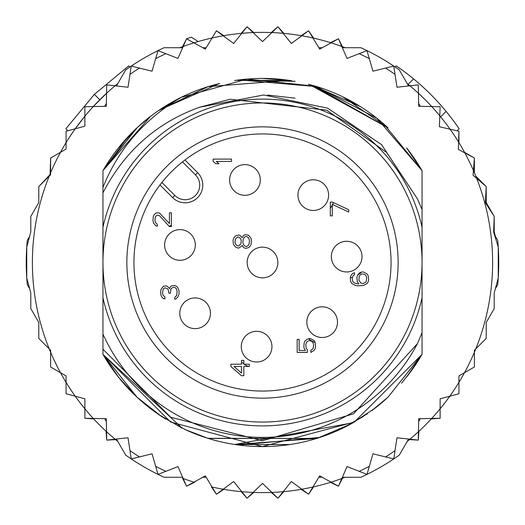 <?xml version="1.0" encoding="UTF-8"?>
<svg xmlns="http://www.w3.org/2000/svg" width="525" height="525" viewBox="0 0 525 525"><rect width="100%" height="100%" fill="white"/><g stroke="black" fill="none" stroke-linecap="round" stroke-linejoin="round"><path stroke-width="0.79" d="M421.437 248.594A159.548 159.548 0 0 0 255.544 103.103A159.548 159.548 0 0 0 103.563 276.406A159.548 159.548 0 0 0 269.456 421.897A159.548 159.548 0 0 0 421.437 248.594M398.14 262.5A135.64 135.64 0 0 0 256.581 126.984A135.64 135.64 0 0 0 127.372 274.319A135.64 135.64 0 0 0 268.419 398.016A135.64 135.64 0 0 0 398.14 262.5M390.567 251.298A128.559 128.559 0 0 1 268.104 390.935A128.559 128.559 0 0 1 133.941 262.5A128.559 128.559 0 0 1 256.896 134.065A128.559 128.559 0 0 1 390.567 251.298M182.674 161.726L183.415 161.149M182.49 161.877A128.559 128.559 0 0 0 161.877 182.49L174.851 195.464A14.575 14.575 0 0 0 195.005 195.904A14.575 14.575 0 0 0 195.464 174.851L182.49 161.877M161.149 183.415L161.726 182.674M174.851 195.464L172.679 197.63L159.981 184.931L172.679 197.63A17.64 17.64 0 0 0 197.072 198.161A17.64 17.64 0 0 0 197.63 172.679L184.931 159.981M277.843 262.5A15.343 15.343 0 0 0 262.5 247.157A15.343 15.343 0 0 0 247.157 262.5A15.343 15.343 0 0 0 262.5 277.843A15.343 15.343 0 0 0 277.843 262.5A15.343 15.343 0 0 1 262.5 277.843A15.343 15.343 0 0 1 247.157 262.5M185.883 301.028A15.343 15.343 0 0 0 182.864 322.507A15.343 15.343 0 0 0 204.35 325.533A15.343 15.343 0 0 0 207.368 304.047A15.343 15.343 0 0 0 185.883 301.028A15.343 15.343 0 0 1 207.368 304.047A15.343 15.343 0 0 1 204.35 325.533M311.312 333.007A15.343 15.343 0 0 0 333.007 333.007A15.343 15.343 0 0 0 333.007 311.312A15.343 15.343 0 0 0 311.312 311.312A15.343 15.343 0 0 0 311.312 333.007A15.343 15.343 0 0 1 311.312 311.312A15.343 15.343 0 0 1 333.007 311.312M325.533 204.35A15.343 15.343 0 0 0 322.507 182.864A15.343 15.343 0 0 0 301.028 185.883A15.343 15.343 0 0 0 304.047 207.368A15.343 15.343 0 0 0 325.533 204.35A15.343 15.343 0 0 1 304.047 207.368A15.343 15.343 0 0 1 301.028 185.883M330.304 208.202A21.479 21.479 0 0 0 332.266 205.15M259.96 176.781A15.343 15.343 0 0 0 241.769 164.962A15.343 15.343 0 0 0 229.95 183.159A15.343 15.343 0 0 0 248.148 194.972A15.343 15.343 0 0 0 259.96 176.781A15.343 15.343 0 0 1 248.148 194.972A15.343 15.343 0 0 1 229.95 183.159M347.74 271.917A15.343 15.343 0 0 0 361.974 255.544A15.343 15.343 0 0 0 345.601 241.31A15.343 15.343 0 0 0 331.367 257.683A15.343 15.343 0 0 0 347.74 271.917A15.343 15.343 0 0 1 331.367 257.683A15.343 15.343 0 0 1 345.601 241.31M241.31 345.601A15.343 15.343 0 0 0 255.544 361.974A15.343 15.343 0 0 0 271.917 347.74A15.343 15.343 0 0 0 257.683 331.367A15.343 15.343 0 0 0 241.31 345.601A15.343 15.343 0 0 1 257.683 331.367A15.343 15.343 0 0 1 271.917 347.74M183.159 229.95A15.343 15.343 0 0 0 164.962 241.769A15.343 15.343 0 0 0 176.781 259.96A15.343 15.343 0 0 0 194.972 248.148A15.343 15.343 0 0 0 183.159 229.95A15.343 15.343 0 0 1 194.972 248.148A15.343 15.343 0 0 1 176.781 259.96M171.373 225.277A21.479 21.479 0 0 0 169.207 226.373M241.474 361.902A21.479 21.479 0 0 0 243.823 363.923M244.223 364.212A21.479 21.479 0 0 0 248.397 366.509M357.847 274.956A21.479 21.479 0 0 0 361.64 272.009M350.326 277.777A21.479 21.479 0 0 0 352.36 277.325M332.594 204.507A21.479 21.479 0 0 0 333.414 202.591M308.516 338.75A21.479 21.479 0 0 0 315.197 342.477M169.418 226.603L171.373 226.603L171.373 212.796L169.418 212.796L169.418 223.532L159.626 213.176L158.058 212.796L155.708 213.176L154.14 214.712L153.359 216.248L152.965 220.08L153.359 222.764L155.708 225.835L157.277 226.216L157.277 224.3L155.315 222.383L154.928 220.467L155.315 217.015L156.102 215.867L158.058 215.099L159.626 215.867L169.418 226.603M249.309 364.212L243.823 364.212L243.823 360.373L241.474 360.373L241.474 364.212L230.895 364.212L230.895 366.509L241.474 375.716L243.823 375.716L243.823 366.509L249.309 366.509L249.309 364.212M353.384 273.164L351.816 274.312L350.641 276.229L350.247 278.145L350.641 281.597L351.816 283.52L355.34 285.436L358.083 285.817L363.569 285.436L367.093 283.52L368.268 281.597L368.662 279.681L368.268 275.848L367.093 273.932L363.569 272.009L361.607 272.009L359.651 272.777L358.477 273.932L357.302 275.848L356.908 277.764L357.302 281.597L358.864 283.9L358.083 283.9L354.559 283.132L352.603 281.216L352.209 277.764L353.384 275.461L354.559 274.693L354.559 272.777L353.384 273.164M332.266 215.867L332.266 204.356L348.718 212.028L348.718 209.724L332.266 202.059L330.304 202.059L330.304 215.867L332.266 215.867M310.485 338.592L308.923 338.592L306.961 339.36L305.399 340.508L304.218 342.425L303.831 346.644L304.218 348.561L305.399 350.477L299.132 350.477L299.132 339.36L297.17 339.36L297.17 352.4L307.355 352.4L307.355 349.716L306.18 348.18L305.786 344.341L306.961 341.657L309.31 340.508L312.447 341.657L313.622 344.341L313.228 348.18L312.447 349.328L310.879 350.096L310.879 352.4L314.016 350.477L315.19 348.561L315.577 346.644L315.19 342.425L314.016 340.508L310.485 338.592M241.664 246.087L242.051 245.319L243.62 247.616L245.582 248.384L248.712 247.616L249.887 246.468L251.062 244.552L251.455 240.332L251.062 238.416L248.712 235.344L245.582 234.577L243.62 235.344L242.051 237.648L240.489 235.732L238.921 234.964L235.784 235.732L234.609 236.88L233.435 238.796L233.048 240.719L233.435 244.164L234.609 246.087L235.784 247.236L237.746 248.003L238.921 248.003L241.664 246.087M231.512 161.405L231.512 159.101L213.104 159.101L213.104 161.405L215.847 163.702L218.977 163.702L216.234 161.405L231.512 161.405M177.87 287.812L177.089 286.663L174.74 285.508L171.603 285.895L170.428 286.663L169.647 288.579L167.298 286.276L165.729 285.895L163.38 286.276L161.031 289.347L160.637 292.031L161.031 295.483L161.812 297.019L163.38 298.554L164.942 298.935L164.942 297.019L162.986 295.103L162.593 293.18L162.986 289.728L163.767 288.579L164.942 287.812L167.298 288.579L168.079 289.347L168.86 293.18L170.428 293.18L170.822 289.347L171.603 288.199L173.171 287.431L174.74 287.431L176.302 288.579L177.089 291.263L176.695 295.483L174.74 297.399L174.74 299.316L175.914 298.935L177.87 297.019L179.045 293.947L179.045 290.883L177.87 287.812M362.001 273.932L364.35 274.312L365.525 275.08L366.699 277.384L366.312 281.216L365.525 282.365L363.175 283.52L360.826 283.132L358.864 280.068L359.258 276.229L360.826 274.312L362.001 273.932M234.032 366.509L241.474 366.509L241.474 373.032L234.032 366.509M235.397 239.183L237.746 236.88L239.702 237.648L240.877 239.183L241.27 240.719L240.877 243.784L238.527 246.087L236.572 245.319L235.397 243.784L235.003 242.248L235.397 239.183M249.106 243.784L248.318 245.319L246.757 246.468L245.582 246.468L244.013 245.319L243.226 243.784L242.839 242.248L243.226 239.183L244.013 237.648L245.582 236.499L246.757 236.499L248.318 237.648L249.106 239.183L249.493 240.719L249.106 243.784M26.755 277.955L30.791 293.002L30.791 308.588L38.791 322.442L38.791 338.441L49.206 348.856A230.114 230.114 0 0 1 50.617 172.745L50.617 174.733L38.791 186.559L38.791 202.558L30.791 216.412L30.791 231.998L26.755 247.045L26.755 277.955A236.25 236.25 0 0 0 27.293 284.648L29.643 288.724L26.755 277.955A236.25 236.25 0 0 1 27.293 240.352L29.643 236.276L26.755 247.045M60.487 152.309A230.114 230.114 0 0 1 66.065 142.643L66.065 149.087L50.617 158.012L50.617 172.745A230.114 230.114 0 0 1 60.487 152.309L50.617 158.012L50.138 173.867M75.219 128.796A230.114 230.114 0 0 0 66.065 142.643L66.065 131.243L75.219 128.796A230.114 230.114 0 0 1 84.879 116.202L84.879 126.203L75.219 128.796L84.879 116.202L84.879 106.732L93.279 106.555A230.114 230.114 0 0 1 106.555 93.279L106.293 106.293L93.279 106.555L106.555 93.279L106.732 84.879L115.087 85.805A230.114 230.114 0 0 1 117.81 83.567L115.08 85.805A230.114 230.114 0 0 0 106.555 93.279M179.885 47.729A230.114 230.114 0 0 1 183.186 46.489L177.962 58.406L158.012 50.617A236.25 236.25 0 0 0 125.711 69.877L116.432 85.956M193.922 42.84A230.114 230.114 0 0 1 212.061 37.984L205.327 49.12L186.559 38.791L183.186 46.489A230.114 230.114 0 0 1 193.922 42.84M223.184 35.772A230.114 230.114 0 0 1 241.795 33.318L233.664 43.483L216.412 30.791L212.061 37.984A230.114 230.114 0 0 1 223.184 35.772M253.116 32.576A230.114 230.114 0 0 1 271.884 32.576L262.5 41.593L247.045 26.755L241.795 33.318A230.114 230.114 0 0 1 253.116 32.576M271.222 32.55L277.955 26.755L283.205 33.318A230.114 230.114 0 0 1 301.816 35.772L308.588 30.791L313.596 38.128M301.16 35.654L308.588 30.791L312.939 37.984A230.114 230.114 0 0 1 331.078 42.84L338.441 38.791L342.444 46.718M330.435 42.643L338.441 38.791L341.814 46.489A230.114 230.114 0 0 1 345.115 47.729M407.19 83.567A230.114 230.114 0 0 1 409.913 85.805L418.267 84.879L418.445 93.279A230.114 230.114 0 0 1 431.721 106.555L440.121 106.732L439.799 115.808A230.114 230.114 0 0 1 450.083 129.209L458.935 131.243L458.935 142.643M457.15 130.771L458.935 131.243L458.594 142.085A230.114 230.114 0 0 1 464.828 152.887L474.383 158.012L474.383 172.745M464.513 152.309L474.383 158.012L473.438 170.533A230.114 230.114 0 0 1 476.687 178.375L486.209 186.559L486.209 202.558L494.209 216.412L485.395 202.775L486.209 186.559L475.794 176.144M93.739 418.93L84.879 418.267L84.879 398.797L66.065 393.757L66.065 375.913L50.617 366.988L50.617 350.267L49.206 348.856A230.114 230.114 0 0 0 50.617 352.255L50.617 366.988L60.487 372.691A230.114 230.114 0 0 0 66.065 382.358L66.065 393.757L75.219 396.204A230.114 230.114 0 0 0 84.879 408.798L84.879 418.267L93.279 418.445A230.114 230.114 0 0 0 106.555 431.721L106.732 440.121L115.087 439.195A230.114 230.114 0 0 0 117.81 441.433M116.432 439.044L125.711 455.123A236.25 236.25 0 0 0 158.012 474.383L177.962 466.594L186.559 486.209L205.327 475.88L216.412 494.209L223.184 489.228A230.114 230.114 0 0 0 241.795 491.682L247.045 498.245L253.116 492.424A230.114 230.114 0 0 0 271.884 492.424L277.955 498.245L283.205 491.682A230.114 230.114 0 0 0 301.816 489.228L308.588 494.209L312.939 487.016A230.114 230.114 0 0 0 331.078 482.16L338.441 486.209L341.814 478.511A230.114 230.114 0 0 0 345.115 477.271M407.19 441.433A230.114 230.114 0 0 0 409.913 439.195L418.267 440.121L418.445 431.721A230.114 230.114 0 0 0 431.721 418.445L440.121 418.267L440.121 408.798A230.114 230.114 0 0 0 449.781 396.204L458.935 393.757L458.935 382.358A230.114 230.114 0 0 0 464.513 372.691L474.383 366.988L474.383 352.255A230.114 230.114 0 0 0 475.794 348.856L486.209 338.441L486.209 322.442L494.209 308.588L494.209 293.002L498.245 277.955L498.245 247.045L493.625 232.07L494.209 216.412L494.209 231.998L495.357 236.276M129.892 66.977L128.789 65.874L94.362 94.362L65.874 128.789L67.85 130.771L66.065 131.243M99.783 99.783L94.362 94.362M199.671 107.205C156.699 122.679 124.458 151.239 102.953 192.872L102.953 227.305A163.38 163.38 0 0 1 422.048 227.305L422.048 209.573L417.565 199.106L386.767 152.572L326.74 110.178L230.167 99.251L199.671 107.205L263.727 94.979L327.6 108.143L381.603 144.697L417.559 199.1M422.048 227.305L422.048 297.695A163.38 163.38 0 0 1 102.953 297.695L102.953 334.13A174.884 174.884 0 0 0 417.421 343.652L422.048 332.712L422.048 354.342A184.091 184.091 0 0 1 406.632 377.022M160.538 415.774A184.091 184.091 0 0 1 102.953 354.342L102.953 349.191L170.638 417.198L262.5 440.757L353.483 413.838L417.421 343.652M494.425 234.662L497.707 240.352A236.25 236.25 0 0 1 497.707 284.648L495.357 288.724L498.245 277.955M158.012 474.383L155.669 466.312L158.012 474.383A236.25 236.25 0 0 0 164.076 477.271L182.641 477.271M342.359 477.271L360.924 477.271A236.25 236.25 0 0 0 399.289 455.123L408.568 439.044M182.641 47.729L164.076 47.729A236.25 236.25 0 0 0 158.012 50.617L152.047 71.19L131.243 66.065L128.021 87.242L115.087 85.805M408.568 85.956L399.289 69.877A236.25 236.25 0 0 0 360.924 47.729L342.359 47.729M131.243 458.935L129.977 450.627L131.243 458.935L152.047 453.81L155.669 466.312A230.114 230.114 0 0 0 165.841 471.325M106.352 421.588L104.665 418.674M106.352 103.412L104.665 106.326M322.199 477.271L318.832 477.271M202.801 477.271L206.168 477.271M212.061 487.016A230.114 230.114 0 0 0 223.184 489.228L233.664 481.517L241.795 491.682A230.114 230.114 0 0 0 253.116 492.424L262.5 483.407L271.884 492.424A230.114 230.114 0 0 0 283.205 491.682L291.336 481.517L301.816 489.228A230.114 230.114 0 0 0 312.939 487.016L319.673 475.88L331.078 482.16A230.114 230.114 0 0 0 341.814 478.511L347.038 466.594L366.988 474.383L372.953 453.81L393.757 458.935L396.979 437.758L409.913 439.195A230.114 230.114 0 0 0 418.445 431.721L418.707 418.707L431.721 418.445A230.114 230.114 0 0 0 440.121 408.798L440.121 398.797L449.781 396.204A230.114 230.114 0 0 0 458.935 382.358L458.935 375.913L464.513 372.691A230.114 230.114 0 0 0 474.383 352.255L474.383 350.267L475.794 348.856A230.114 230.114 0 0 0 476.687 178.375L473.077 175.278L473.438 170.533A230.114 230.114 0 0 0 464.828 152.887L458.364 149.415L458.594 142.085A230.114 230.114 0 0 0 450.083 129.209L439.405 126.755L439.799 115.808A230.114 230.114 0 0 0 431.721 106.555L418.707 106.293L418.445 93.279A230.114 230.114 0 0 0 409.913 85.805L396.979 87.242L393.757 66.065L372.953 71.19L366.988 50.617L347.038 58.406L341.814 46.489A230.114 230.114 0 0 0 331.078 42.84L319.673 49.12L312.939 37.984A230.114 230.114 0 0 0 301.816 35.772L291.336 43.483L283.205 33.318A230.114 230.114 0 0 0 271.884 32.576L277.955 26.755L283.868 33.383M366.988 474.383L369.331 466.312A230.114 230.114 0 0 1 359.159 471.325M393.757 458.935L395.023 450.627A230.114 230.114 0 0 1 385.593 456.927M418.648 421.588L420.335 418.674M139.407 456.927A230.114 230.114 0 0 1 129.977 450.627L128.021 437.758L115.087 439.195A230.114 230.114 0 0 1 106.555 431.721L106.293 418.707L93.279 418.445A230.114 230.114 0 0 1 84.879 408.798M388.021 397.163A184.091 184.091 0 0 1 371.871 410.576M348.114 425.473A184.091 184.091 0 0 1 208.215 438.408M205.918 437.679A184.091 184.091 0 0 1 185.003 429.483M102.953 192.872L102.953 187.445C118.322 149.093 144.355 119.083 181.04 97.414A184.091 184.091 0 0 1 207.834 86.717M234.531 80.548A184.091 184.091 0 0 1 290.45 80.542M317.139 86.704A184.091 184.091 0 0 1 388.021 127.838L312.802 85.418M102.953 187.445L102.953 170.658A184.091 184.091 0 0 1 181.04 97.414L247.098 79.052L315.715 86.271L376.832 118.217L422.048 170.658L406.639 147.984A184.091 184.091 0 0 1 422.048 170.658L422.048 209.573M418.648 103.412L420.335 106.326M393.757 66.065L395.023 74.373A230.114 230.114 0 0 0 385.593 68.073M366.988 50.617L369.331 58.688A230.114 230.114 0 0 0 359.159 53.675M202.801 47.729L206.168 47.729M322.199 47.729L318.832 47.729M158.012 50.617L155.669 58.688A230.114 230.114 0 0 1 165.841 53.675M131.243 66.065L129.977 74.373A230.114 230.114 0 0 1 139.407 68.073M422.048 297.695L422.048 354.342L354.349 422.048L262.336 446.591L170.612 422.021L102.953 354.342L102.953 334.13M401.52 383.184L411.436 370.709L422.048 354.342L422.048 332.712L422.048 354.342L422.048 332.712L422.048 354.342L422.048 332.712L422.048 354.342L388.034 397.156M367.52 413.693L343.173 427.973M235.292 444.57L316.673 438.441L208.287 438.428M182.155 428.131L102.953 354.342L102.953 349.191L102.953 354.342L102.953 349.191L102.953 354.342L102.953 349.191L102.953 354.342L118.958 377.757M375.152 408.096L352.38 423.163M320.027 437.371L238.882 445.069M216.943 440.862L210.538 439.103M185.778 429.844L161.497 416.41L136.986 397.169M406.599 377.068L422.048 354.342L406.79 376.819M351.809 423.478L342.444 428.328M208.051 438.355L185.404 429.673M162.323 416.948L159.311 414.953M118.407 377.068L102.953 354.342L137.071 397.248M388.119 397.071L371.976 410.498M363.398 416.476L342.188 428.446M316.621 438.454L207.887 438.303M182.077 428.092L158.543 414.428M406.619 377.035L422.048 354.342L407.741 375.611M372.153 410.366L387.909 397.261L372.14 410.379M353.161 422.723L234.727 444.485M207.867 438.296L189.453 431.478M165.743 419.114L158.36 414.304M136.92 397.11L118.578 377.285M351.061 423.892L317.559 438.165M289.938 444.537L235.003 444.524M207.775 438.27L186.854 430.329M118.374 377.029L102.953 354.342M267.573 95.051L295.076 98.175L267.573 95.051M150.531 116.373L102.953 170.658L137.235 127.601M159.357 110.014L219.548 83.488M262.283 78.409L291.309 80.679M313.97 85.752L388.034 127.851M406.626 147.971L422.048 170.658L406.593 147.925L422.048 170.658L383.933 124.143M158.714 110.453L182.477 96.712M207.04 86.96L219.601 83.475M262.946 78.409L291.683 80.738M311.489 85.05L360.019 106.358M137.077 127.746L102.953 170.658L127.903 136.907M137.025 127.792L150.012 116.78M181.709 97.086L158.452 110.637L208.169 86.612M237.93 80.056L291.637 80.732M159.344 110.027L208.012 86.658M237.156 80.161L295.089 81.316M309.277 84.453L388.008 127.824M406.599 147.938L422.048 170.658L406.599 147.932M118.407 147.925L136.966 127.851M236.165 80.305L294.742 81.257M308.392 84.223L316.687 86.566M342.799 96.843L387.726 127.562M102.953 170.658L137.176 127.654M161.674 108.478L182.812 96.547M208.53 86.5L215.906 84.4M239.17 79.892L316.956 86.645M342.943 96.915L359.992 106.345M118.447 147.879L136.848 127.962M158.57 110.552L181.84 97.02M208.031 86.651L289.137 80.345M342.208 96.561L360.905 106.916M102.953 227.305L102.953 297.695M241.132 33.383L247.045 26.755L253.778 32.55M216.412 30.791L223.84 35.654M182.556 46.718L186.559 38.791A236.25 236.25 0 0 1 191.448 37.19L198.142 41.567M115.598 439.622L106.732 440.121L106.07 431.261M194.565 482.357L186.559 486.209L182.556 478.282M223.84 489.346L216.412 494.209L211.404 486.872M253.778 492.45L247.045 498.245L241.132 491.617M283.868 491.617L277.955 498.245L271.222 492.45M313.596 486.872L308.588 494.209L301.16 489.346M342.444 478.282L338.441 486.209L330.435 482.357M418.93 431.261L418.267 440.121L409.402 439.622M440.121 408.798L440.121 418.267L431.261 418.93M458.935 393.757L449.781 396.204M474.383 366.988L464.513 372.691M495.357 288.724L494.209 293.002L494.209 308.588M486.209 322.442L486.209 338.441M38.791 186.559L49.665 175.009M30.791 293.002L29.643 288.724M408.128 84.328L413.575 78.881A237.786 237.786 0 0 1 459.126 128.789L457.091 130.823M440.672 116.872L446.119 111.425M395.108 66.977L396.211 65.874A237.786 237.786 0 0 1 413.575 78.881M198.673 173.814A17.64 17.64 0 0 0 197.63 172.679L195.464 174.851M183.186 478.511A230.114 230.114 0 0 0 193.922 482.16M66.065 382.358A230.114 230.114 0 0 0 75.219 396.204M50.617 352.255A230.114 230.114 0 0 0 60.487 372.691M93.279 106.555A230.114 230.114 0 0 0 84.879 116.202"/></g></svg>
